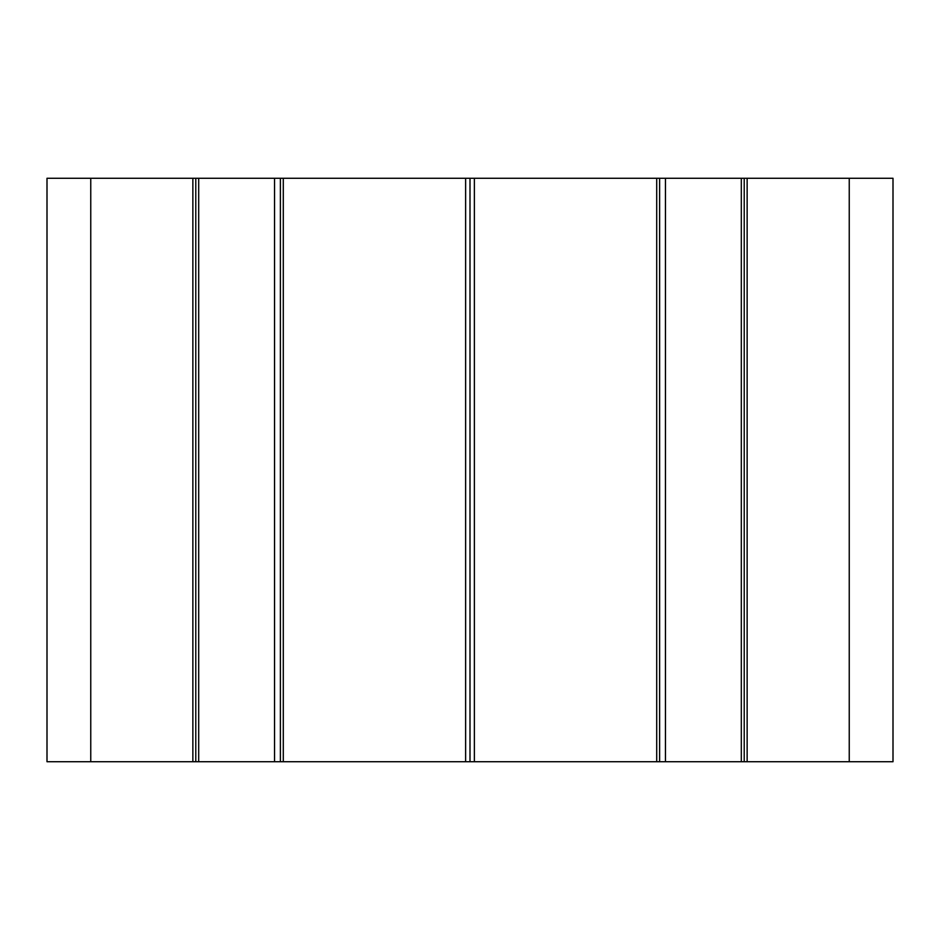 <?xml version="1.0" encoding="UTF-8"?>
<svg xmlns="http://www.w3.org/2000/svg" width="940" height="940" viewBox="0 0 940 940"><rect width="100%" height="100%" fill="white"/><g stroke="black" fill="none" stroke-linecap="round" stroke-linejoin="round"><path stroke-width="1.41" d="M90.757 178.271L90.757 761.729L47 761.729L47 178.271L192.864 178.271L192.864 761.729L90.757 761.729M192.864 178.271L195.779 178.271L195.779 761.729L192.864 761.729M195.779 178.271L198.692 178.271L198.692 761.729L195.779 761.729M198.692 178.271L280.379 178.271L280.379 761.729L198.692 761.729M465.629 178.271L280.379 178.271L280.379 761.729L465.629 761.729L465.629 178.271L470 178.271L470 761.729L465.629 761.729M470 178.271L474.371 178.271L474.371 761.729L470 761.729M474.371 178.271L659.621 178.271L659.621 761.729L474.371 761.729M659.621 178.271L741.308 178.271L741.308 761.729L659.621 761.729M741.308 178.271L744.221 178.271L744.221 761.729L741.308 761.729M744.221 178.271L747.136 178.271L747.136 761.729L744.221 761.729M747.136 178.271L849.243 178.271L849.243 761.729L747.136 761.729M849.243 178.271L893 178.271L893 761.729L849.243 761.729M274.55 178.271L274.55 761.729M283.293 178.271L283.293 761.729M656.707 178.271L656.707 761.729M665.45 178.271L665.45 761.729"/></g></svg>
